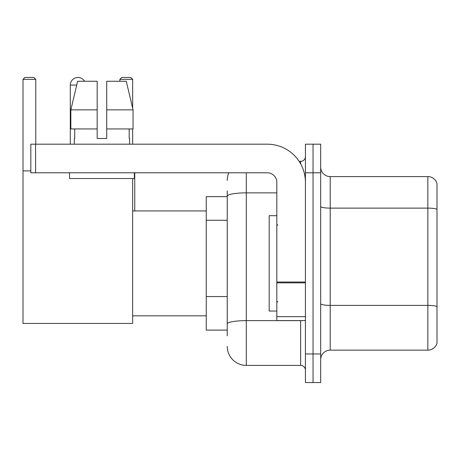 <?xml version="1.0" encoding="UTF-8"?>
<svg xmlns="http://www.w3.org/2000/svg" width="460" height="460" viewBox="0 0 460 460"><rect width="100%" height="100%" fill="white"/><g stroke="black" fill="none" stroke-linecap="round" stroke-linejoin="round"><path stroke-width="0.69" d="M227.234 196.627L206.258 196.627L206.258 330.113L227.234 330.113M227.234 335.834L227.234 190.906M305.423 353.953L305.423 382.559L313.047 382.559L313.047 353.953L313.047 382.559L320.678 382.559L320.678 353.953L313.047 353.953L313.047 172.793L313.047 353.953L305.423 353.953L305.423 172.793L313.047 172.793L313.047 144.187L313.047 172.793L320.678 172.793L320.678 353.953M320.678 172.793L320.678 144.187L305.423 144.187L305.423 172.793M246.307 172.793L246.307 365.395L300.65 365.395L300.65 320.58M299.132 161.351L300.65 161.351A4.767 4.767 0 0 0 305.423 156.584M227.234 214.544L227.234 196.178A19.067 3.312 180 0 1 246.307 192.867L276.816 192.867M305.423 370.162A4.767 4.767 0 0 0 300.65 365.395M227.234 180.418A19.067 19.067 0 0 1 228.827 172.793M246.307 365.395A19.067 19.067 0 0 1 227.234 346.322M320.678 359.674A9.533 9.533 0 0 1 330.211 350.141L427.846 350.141L427.846 176.605L330.211 176.605A9.533 9.533 0 0 1 320.678 167.072A9.533 9.533 0 0 0 330.211 176.605L330.211 350.141M437 183.471A9.533 9.533 0 0 0 427.846 176.605A9.533 9.533 0 0 1 437 183.471L437 343.275A9.533 9.533 0 0 1 427.846 350.141M106.714 138.466L97.181 138.466L106.714 138.466L97.181 138.466L106.714 138.466L106.714 81.259L126.276 81.259L133.049 109.859L133.049 128.932L106.714 128.932M132.652 79.35L119.876 79.35L121.779 77.441L130.743 77.441L132.652 79.35L132.652 108.169L133.049 109.859L106.714 109.859M70.294 144.187L70.294 85.071A7.63 7.63 0 0 1 84.525 81.259M132.652 178.514L132.652 323.443L23 323.443L23 79.35L24.909 77.441L33.867 77.441L35.776 79.35L23 79.35M35.776 144.187L35.776 79.35M23 170.884L30.82 170.884M132.652 128.932L132.652 144.187M119.876 79.35L119.876 81.259M76.021 77.682A6.198 6.198 0 0 1 77.728 77.441A6.198 6.198 0 0 1 77.82 77.447M305.423 320.58L276.816 320.58L276.816 282.026L305.423 282.026M305.423 182.327A38.14 38.14 0 0 0 267.283 144.187L35.587 144.187L35.587 172.793L267.283 172.793A9.533 9.533 0 0 1 276.816 182.327L276.816 282.026M35.587 172.793L30.82 172.793L30.82 144.187L35.587 144.187M74.296 138.466L74.71 138.466L74.296 138.466L74.296 144.187M129.599 138.466L129.185 138.466L129.599 138.466L129.599 144.187M129.185 128.932L129.185 138.466M97.181 109.859L70.846 109.859L77.619 81.259L97.181 81.259L97.181 138.466M74.71 138.466L74.71 128.932M69.529 172.793L69.529 178.514L134.366 178.514L134.366 172.793M97.181 128.932L70.846 128.932L70.846 109.859L77.619 81.259M133.049 128.932L133.049 109.859L126.276 81.259M276.816 215.7L269.186 215.7L269.186 311.046L276.816 311.046M227.234 220.265L206.258 220.265M227.234 296.545L206.258 296.545M302.306 320.58A4.767 0.828 0 0 1 300.65 320.631L246.307 320.631A19.067 3.312 180 0 0 227.234 323.943M300.65 163.863L300.65 161.351M437 209.311A9.533 1.656 180 0 0 427.846 208.121L330.211 208.121A9.533 1.656 0 0 1 320.678 206.465M437 306.567A9.533 1.656 180 0 0 427.846 305.377L330.211 305.377A9.533 1.656 -0 0 1 320.678 303.721M76.716 85.071L70.294 85.071M305.423 282.854L276.816 282.854M276.816 316.641L305.423 316.641M132.652 315.813L206.258 315.813M132.652 210.933L206.258 210.933M134.745 210.933L134.745 172.793M277.771 225.233L276.816 224.279M277.771 301.513L276.816 302.461"/></g></svg>
